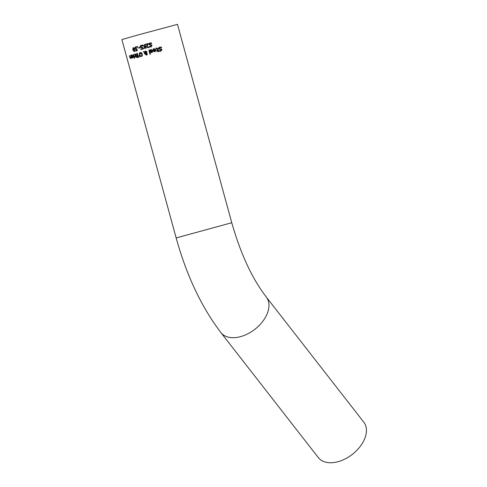 <?xml version="1.0" encoding="UTF-8"?>
<svg xmlns="http://www.w3.org/2000/svg" width="487" height="487" viewBox="0 0 487 487"><rect width="100%" height="100%" fill="white"/><g stroke="black" fill="none" stroke-linecap="round" stroke-linejoin="round"><path stroke-width="0.73" d="M136.427 49.345L135.636 49.309L135.063 48.456L135.082 47.44L135.739 46.843M135.806 51.098L135.684 50.648L136.993 50.283L136.707 49.242L136.141 49.418M136.183 49.406L135.398 49.37L134.82 48.517L134.838 47.507L135.502 46.91L136.397 46.898L136.543 47.446L135.617 47.361L135.24 48.402L135.575 48.913L136.975 48.621M135.879 47.294L136.75 47.397M135.575 48.913L136.737 48.682L137.285 50.685L135.563 51.165L135.684 50.648M135.441 50.709L136.993 50.283M136.75 50.344L136.47 49.309M159.791 47.129L161.288 47.044L161.471 47.689L159.803 47.604L158.939 48.536L161.465 49.047L161.97 49.668L160.667 51.22L159.212 51.342L159.042 50.721L160.497 50.782L161.313 49.899L158.324 48.791L158.512 47.854L159.712 47.148M161.727 47.629L159.803 47.604M160.722 50.721L161.611 49.826L158.604 48.718L158.799 47.781L159.925 47.093M159.212 51.342L159.365 50.8M160.953 51.141L159.493 51.269M153.32 49.589L153.21 49.193L154.233 48.651M155.207 51.683L154.19 51.61L153.49 50.435L155.718 49.826L154.385 49.065L153.107 49.796L153.21 49.193M155.079 51.281L155.822 50.204L153.862 50.739L154.866 51.336L155.554 50.271M152.961 49.26L153.977 48.712L156.023 49.777L154.945 51.75L153.935 51.677L153.241 50.502L155.718 49.826M155.456 49.899L154.099 49.144M156.467 48.043L157.654 48.743L158.098 50.362L158.482 50.258L158.439 51.604L157.867 51.762L157.642 50.922L156.607 51.202L156.497 50.8L157.526 50.514L156.911 48.578L155.937 48.749L155.816 48.31L156.443 48.049M158.098 50.362L158.488 50.258M158.141 51.689L157.642 50.922M155.816 48.31L156.68 47.988M156.181 48.609L156.083 48.243M157.526 50.514L157.185 48.511L156.388 48.523M156.497 50.8L157.8 50.447M156.875 51.135L156.765 50.727M150.349 50.398L150.24 50.009L151.207 49.479M152.175 52.511L151.207 52.426L150.526 51.251L152.638 50.672L151.36 49.899L150.148 50.605L150.24 50.009M151.457 52.03L152.644 51.701L152.741 51.044L150.879 51.555L151.847 52.164L152.492 51.111M149.996 50.07L150.964 49.54L152.93 50.624L151.926 52.572L150.964 52.493L150.282 51.312L152.638 50.672M152.388 50.733L151.086 49.966M144.548 51.981L145.491 51.032L146.977 51.859L146.593 53.186L147.336 53.911L147.244 54.605L146.587 55.086L145.436 54.538L145.881 53.375L144.755 52.669L145.016 53.807L144.542 53.935L144.408 52.45L143.281 51.725L144.785 51.92L145.729 50.971M144.408 52.45L143.513 51.671M143.281 51.725L143.896 51.555M144.773 53.874L144.645 52.389M144.755 52.669L145.881 53.375M146.824 55.031L145.668 54.477L146.118 53.314M146.301 53.065L146.49 52.127L145.473 51.494L144.822 52.152L146.538 53.004L146.727 52.066L145.473 51.494M145.881 53.911L146.514 54.757L146.891 53.686L146.398 53.436L145.881 53.911M146.745 54.696L146.891 53.686M146.654 53.747L146.167 53.497M150.227 54.185L149.375 50.051L150.489 54.112L149.99 54.252L148.876 50.185L149.375 50.045M135.696 54.179L137.383 53.369L138.448 57.259L136.768 57.557L136.263 56.93L136.451 55.956L135.623 55.147L135.696 54.179L137.383 53.375M136.451 55.956L135.867 55.086L135.94 54.118M136.768 57.557L136.701 55.914M137.858 57.429L137.017 57.496M136.445 55.542L137.718 55.305L137.328 53.862L136.098 54.38L136.031 55.007L136.445 55.542L137.718 55.305M136.689 55.481L137.255 55.433L136.689 55.481M137.48 55.366L137.084 53.929M136.926 57.101L138.15 56.876L137.839 55.737L136.695 56.188L136.658 56.736L136.926 57.101L138.15 56.876M137.17 57.04L137.754 56.985L137.17 57.04M137.906 56.936L137.596 55.798M141.577 56.48L140.359 56.255L139.556 54.861L139.538 53.253L140.463 52.426M141.407 56.048L142.094 55.421L142.052 54.167L140.353 52.937L139.769 54.794L140.366 55.895L141.218 56.096L141.857 55.481L141.82 54.227L140.353 52.937M141.34 56.541L140.122 56.315L139.319 54.921L139.3 53.314L140.232 52.486L141.474 52.712L142.295 54.094L142.295 55.713L141.309 56.553M133.14 54.556L133.493 54.459L134.296 57.381L133.937 57.478L133.14 54.556L133.499 54.465M134.199 57.405L133.401 54.489M138.959 55.682L139.282 57.216M131.8 54.867L133.17 56.108L132.665 57.929L132.02 57.764L131.533 56.821L132.811 56.169L131.867 55.311L131.301 55.853L131.155 55.317L131.776 54.873M132.02 57.764L131.733 56.486L133.073 56.102L131.867 55.311M132.933 57.862L132.294 57.691M131.155 55.317L132.014 54.812M132.141 57.399L133.176 57.107L133.176 56.48L131.874 56.839L132.574 57.521L133.176 57.107M132.415 57.326L132.841 57.448L132.415 57.326M132.908 57.174L132.914 56.547M134.826 57.216L134.692 56.723M135.611 57.009L135.489 56.577L134.814 57.223M134.722 57.259L134.436 56.772L135.38 56.169L134.814 54.094L135.733 56.973L135.24 56.644M134.436 56.772L135.13 56.23L134.558 54.16L134.929 54.057M131.155 57.923L130.717 58.483L129.895 57.527L129.378 55.634L130.68 57.99L131.326 57.436L130.76 55.244L131.527 58.166M130.352 57.85L130.973 57.916L130.644 57.776L131.326 57.436M131.046 57.509L130.729 55.25M131.021 58.403L130.199 57.448M130.449 55.323L130.753 55.238M134.442 58.41L134.309 57.904M134.047 57.971L134.449 57.862M148.486 47.056L148.839 46.728L148.992 47.282L148.048 47.793L146.599 47.044L146.581 46.21L147.677 44.11L145.765 44.634L145.643 44.183L148.054 43.526L147.117 46.874L147.963 47.336L149.059 46.673M146.003 44.573L145.881 44.122M147.677 44.11L146.922 45.401M145.643 44.183L148.054 43.52M146.581 46.21L147.159 45.34M148.285 47.732L146.837 46.983L146.824 46.149M147.439 47.306L148.73 46.995M150.964 46.502L151.707 45.644L149.028 44.451L149.168 43.526L150.142 42.88M151.177 46.929L149.899 47.008L149.771 46.533M151.725 43.465L150.3 43.313M149.655 47.069L149.485 46.454L150.769 46.551L151.457 45.705L148.785 44.512L148.925 43.587L149.893 42.941L151.335 42.868L151.518 43.52L150.051 43.38L149.32 44.28L151.56 44.865L152.023 45.492L150.933 46.989L149.899 47.008M140.846 45.443L142.277 45.364L142.454 46.015L141.175 45.827L140.573 46.691L142.539 47.349L142.965 47.988L142.07 49.431L140.956 49.467L140.786 48.852L141.912 48.992L142.484 48.176L140.11 46.91L140.201 45.991L141.078 45.37M142.654 45.961L140.974 45.894M141.163 47.166L141.851 47.166M141.827 49.017L142.715 48.116L140.347 46.849L140.433 45.936L141.254 45.328M142.082 47.641L141.303 47.635M140.956 49.467L141.066 48.95M142.301 49.37L141.193 49.406M143.714 48.901L144.755 46.752L142.557 45.041L144.797 46.362L144.523 44.494L145.029 44.354L146.088 48.243L145.589 48.383L145.102 46.594L145.826 48.323M144.797 46.362L145.187 45.985L145.029 44.36M145.102 46.594L144.067 48.803L143.476 48.968L144.755 46.752M144.523 46.813L142.32 45.102L142.953 44.926M137.042 46.563L137.571 46.417L137.778 47.16L137.249 47.312L137.042 46.563L137.571 46.423M137.486 47.245L137.279 46.502M138.959 48.122L138.832 47.653L139.885 47.361L140.013 47.829L138.728 48.183L138.832 47.653M138.594 47.714L139.879 47.355M134.473 51.567L132.994 49.802L133.365 47.513M133.152 47.568L134.625 49.333L134.223 51.628L132.738 49.863L133.134 47.574M133.134 49.753L133.566 50.916L134.102 51.196L134.436 50.66L133.791 48.304L133.231 48.006L133.134 49.753M133.566 50.916L134.339 51.135L134.68 50.599L134.041 48.237L133.231 48.006M133.815 50.849L134.351 51.135L133.815 50.849M137.985 34.967L121.89 39.563L176.16 237.936L231.763 222.729L177.493 24.35L137.985 34.967M318.315 457.597A28.824 18.36 -37.9 0 0 352.338 454.365A28.824 18.36 -37.9 0 0 363.789 422.168L266.328 297.1A28.824 18.36 -37.9 0 1 264.362 319.082A28.824 18.36 -37.9 0 1 240.694 336.608A28.824 18.36 -37.9 0 1 220.861 332.536L318.315 457.597M220.861 332.536C201.454 306.999 186.551 275.465 176.16 237.936M231.763 222.729C240.651 253.897 252.175 278.692 266.328 297.1"/></g></svg>
